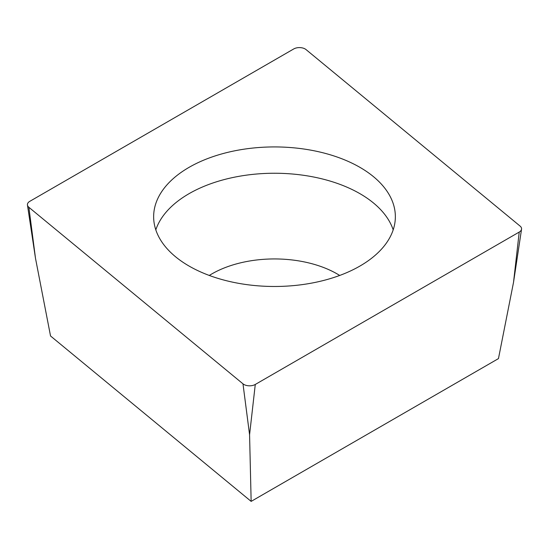 <?xml version="1.0" encoding="UTF-8"?>
<svg xmlns="http://www.w3.org/2000/svg" width="549" height="549" viewBox="0 0 549 549"><rect width="100%" height="100%" fill="white"/><g stroke="black" fill="none" stroke-linecap="round" stroke-linejoin="round"><path stroke-width="0.82" d="M306.019 49.575L520.123 226.113A8.057 4.653 180 0 1 521.55 229.18A8.057 4.653 180 0 1 519.224 232.069L255.278 384.458A8.057 4.653 180 0 1 242.981 383.833L28.877 207.302A8.057 4.653 180 0 1 27.45 205.038A8.057 4.653 180 0 1 27.45 204.228A8.057 4.653 180 0 1 29.776 201.346L293.722 48.957A8.057 4.653 180 0 1 306.019 49.575L520.123 226.113A8.057 4.653 180 0 1 521.55 229.187A8.057 4.653 180 0 1 521.55 229.187A8.057 4.653 180 0 1 519.224 232.069L255.278 384.458A8.057 4.653 180 0 1 242.981 383.833L28.877 207.302A8.057 4.653 180 0 1 27.45 204.228A8.057 4.653 180 0 1 29.776 201.346L293.722 48.957A8.057 4.653 180 0 1 306.019 49.575M285.034 147.194A120.855 69.778 0 0 0 153.645 216.704A120.855 69.778 0 0 0 263.966 286.214A120.855 69.778 0 0 0 395.355 216.704A120.855 69.778 0 0 0 285.034 147.194M28.877 207.302L35.479 258.208L50.535 335.981L251.147 501.388L498.465 358.6L513.521 282.358L519.224 232.069M251.147 501.388L249.575 434.746L242.981 383.833M155.813 229.859A120.855 69.778 180 0 1 285.034 173.511A120.855 69.778 180 0 1 393.187 229.859M255.278 384.458L249.575 434.746M339.707 275.454A88.629 51.167 0 0 0 282.227 259.135A88.629 51.167 0 0 0 209.293 275.454M513.521 282.358L521.55 229.18M35.479 258.208L27.45 205.038"/></g></svg>
